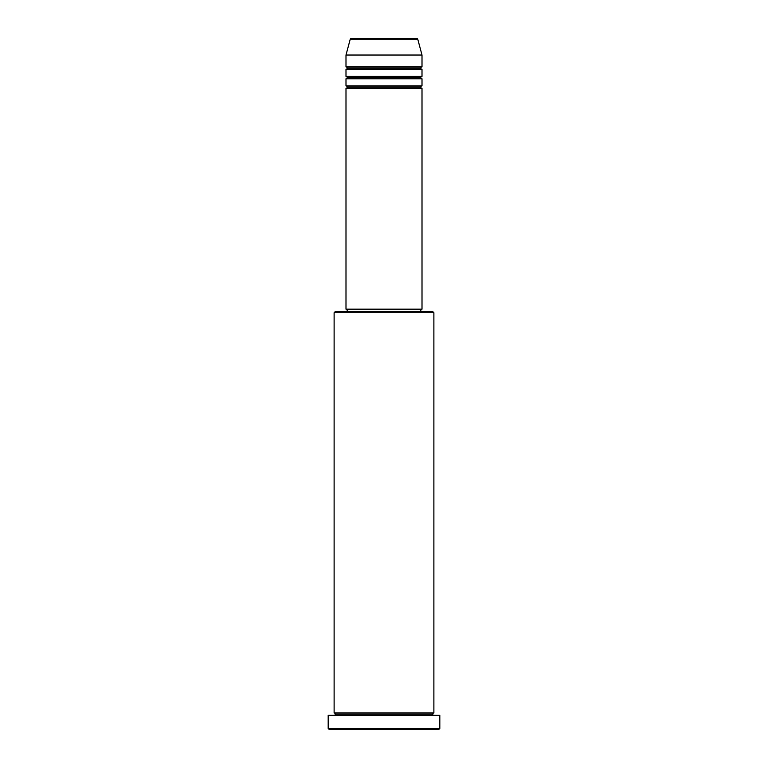 <?xml version="1.0" encoding="UTF-8"?>
<svg xmlns="http://www.w3.org/2000/svg" width="768" height="768" viewBox="0 0 768 768"><rect width="100%" height="100%" fill="white"/><g stroke="black" fill="none" stroke-linecap="round" stroke-linejoin="round"><path stroke-width="1.15" d="M416.64 38.4L351.36 38.4A1.19 1.19 0 0 0 350.218 39.283L417.782 39.283A1.19 1.19 0 0 0 416.64 38.4L351.36 38.4A1.19 1.19 0 0 0 350.218 39.283L345.994 55.027L422.006 55.027L417.782 39.283L350.218 39.283L345.994 55.027L345.994 66.902A1.19 1.19 0 0 1 347.184 68.093A1.19 1.19 0 0 1 345.994 69.274L345.994 76.406A1.19 1.19 0 0 1 347.184 77.587A1.19 1.19 0 0 1 345.994 78.778L345.994 85.901A1.19 1.19 0 0 1 347.184 87.091A1.19 1.19 0 0 1 345.994 88.282L345.994 309.178L422.006 309.178L422.006 88.282A1.19 1.19 0 0 1 420.816 87.091A1.19 1.19 0 0 1 421.997 85.901L422.006 78.778A1.19 1.19 0 0 1 420.816 77.587A1.19 1.19 0 0 1 421.997 76.406L422.006 69.274A1.19 1.19 0 0 1 420.816 68.093A1.19 1.19 0 0 1 421.997 66.902L422.006 55.027L345.994 55.027L345.994 66.902L422.006 66.902A1.19 1.19 0 0 0 420.816 68.093L347.184 68.093A1.19 1.19 0 0 0 345.994 66.902L422.006 66.902L422.006 55.027L417.782 39.283A1.19 1.19 0 0 0 416.64 38.4L416.477 38.4M433.882 312.739L432.691 311.558L335.309 311.558L334.118 312.739L433.882 312.739L334.118 312.739L334.118 712.973A1.19 1.19 0 0 1 335.309 714.163A1.19 1.19 0 0 1 334.118 715.344A1.19 1.19 0 0 0 335.309 714.163A1.19 1.19 0 0 0 334.118 712.973L433.882 712.973L433.882 312.739L433.882 712.973A1.19 1.19 0 0 0 432.691 714.163A1.19 1.19 0 0 1 433.882 712.973L334.118 712.973L334.118 312.739L335.309 311.558L432.691 311.558L433.882 312.739M328.186 728.41L329.366 729.6L438.634 729.6L439.814 728.41L328.186 728.41L439.814 728.41L439.814 715.344L328.186 715.344L328.186 728.41L328.186 715.344L439.814 715.344L439.814 728.41L438.634 729.6L329.366 729.6L328.186 728.41M433.882 715.344A1.19 1.19 0 0 1 432.691 714.163L335.309 714.163L432.691 714.163A1.19 1.19 0 0 0 433.882 715.344M345.994 85.901L422.006 85.901A1.19 1.19 0 0 0 420.816 87.091L347.184 87.091A1.19 1.19 0 0 0 345.994 85.901L345.994 78.778A1.19 1.19 0 0 0 347.184 77.587A1.19 1.19 0 0 0 345.994 76.406L422.006 76.406A1.19 1.19 0 0 0 420.816 77.587L347.184 77.587L420.816 77.587A1.19 1.19 0 0 0 421.997 78.778L345.994 78.778L422.006 78.778L422.006 85.901L345.994 85.901M422.006 88.282L345.994 88.282A1.19 1.19 0 0 0 347.184 87.091L420.816 87.091A1.19 1.19 0 0 0 421.997 88.282L422.006 309.178L345.994 309.178L345.994 88.282L422.006 88.282M420.816 311.558L420.816 309.178L420.816 311.558M347.184 309.178L347.184 311.558L347.184 309.178M422.006 69.274L345.994 69.274A1.19 1.19 0 0 0 347.184 68.093L420.816 68.093A1.19 1.19 0 0 0 421.997 69.274L422.006 76.406L345.994 76.406L345.994 69.274L422.006 69.274"/></g></svg>
